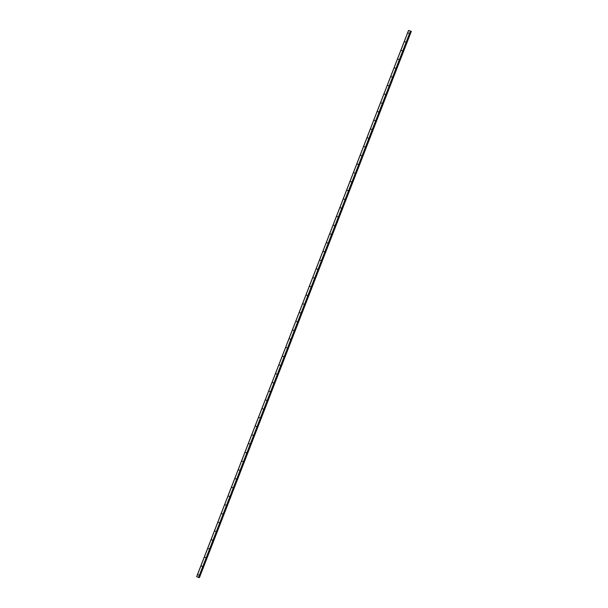 <?xml version="1.0" encoding="UTF-8"?>
<svg xmlns="http://www.w3.org/2000/svg" width="608" height="608" viewBox="0 0 608 608"><rect width="100%" height="100%" fill="white"/><g stroke="black" fill="none" stroke-linecap="round" stroke-linejoin="round"><path stroke-width="0.91" d="M198.155 574.78L198.748 575.077L198.155 574.78M201.544 566.04L202.137 566.337L201.544 566.04M204.934 557.3L205.527 557.597L204.934 557.3M208.324 548.56L208.916 548.857L208.324 548.56M211.713 539.82L212.306 540.117L211.713 539.82M215.103 531.088L215.696 531.384L215.103 531.088M218.492 522.348L219.085 522.644L218.492 522.348M221.882 513.608L222.475 513.904L221.882 513.608M225.272 504.868L225.864 505.164L225.272 504.868M228.661 496.136L229.254 496.424L228.661 496.136M232.051 487.396L232.644 487.692L232.051 487.396M235.44 478.656L236.033 478.952L235.44 478.656M238.83 469.916L239.423 470.212L238.83 469.916M242.22 461.176L242.812 461.472L242.22 461.176M245.609 452.443L246.202 452.732L245.609 452.443M248.999 443.703L249.592 444L248.999 443.703M252.388 434.963L252.981 435.26L252.388 434.963M255.778 426.223L256.371 426.52L255.778 426.223M259.168 417.483L259.753 417.78L259.168 417.483M262.557 408.751L263.142 409.047L262.557 408.751M265.947 400.011L266.532 400.307L265.947 400.011M269.336 391.271L269.922 391.567L269.336 391.271M272.726 382.531L273.311 382.827L272.726 382.531M276.116 373.791L276.701 374.087L276.116 373.791M279.505 365.058L280.09 365.355L279.505 365.058M282.895 356.318L283.48 356.615L282.895 356.318M286.284 347.578L286.87 347.875L286.284 347.578M289.674 338.838L290.259 339.135L289.674 338.838M293.064 330.098L293.649 330.395L293.064 330.098M296.453 321.366L297.038 321.662L296.453 321.366M299.843 312.626L300.428 312.922L299.843 312.626M303.232 303.886L303.818 304.182L303.232 303.886M306.622 295.146L307.207 295.442L306.622 295.146M310.012 286.406L310.597 286.702L310.012 286.406M313.401 277.674L313.986 277.97L313.401 277.674M316.791 268.934L317.376 269.23L316.791 268.934M320.18 260.194L320.766 260.49L320.18 260.194M323.57 251.454L324.155 251.75L323.57 251.454M326.96 242.714L327.545 243.01L326.96 242.714M330.342 233.981L330.934 234.278L330.342 233.981M333.731 225.241L334.324 225.538L333.731 225.241M337.121 216.501L337.714 216.798L337.121 216.501M340.51 207.761L341.103 208.058L340.51 207.761M343.9 199.029L344.493 199.318L343.9 199.029M347.29 190.289L347.882 190.585L347.29 190.289M350.679 181.549L351.272 181.845L350.679 181.549M354.069 172.809L354.662 173.105L354.069 172.809M357.458 164.069L358.051 164.365L357.458 164.069M360.848 155.336L361.441 155.625L360.848 155.336M364.238 146.596L364.83 146.893L364.238 146.596M367.627 137.856L368.22 138.153L367.627 137.856M371.017 129.116L371.61 129.413L371.017 129.116M374.406 120.376L374.999 120.673L374.406 120.376M377.796 111.644L378.389 111.933L377.796 111.644M381.186 102.904L381.778 103.2L381.186 102.904M384.575 94.164L385.168 94.46L384.575 94.164M387.965 85.424L388.558 85.72L387.965 85.424M391.354 76.684L391.947 76.98L391.354 76.684M394.744 67.952L395.337 68.248L394.744 67.952M398.134 59.212L398.719 59.508L398.134 59.212M401.523 50.472L402.108 50.768L401.523 50.472M404.913 41.732L405.498 42.028L404.913 41.732M408.302 32.992L408.888 33.288L408.302 32.992M411.175 31.365L408.515 30.461L411.327 31.38L199.477 577.539M408.515 30.461L196.673 576.612L198.839 577.577L410.666 31.434L198.824 577.585M411.206 31.373L199.363 577.524L198.907 577.402M410.476 31.449L198.641 577.6M410.332 31.403L198.497 577.554M410.788 31.259L198.953 577.41M408.553 30.514L196.718 576.665M411.046 31.327L199.204 577.478M411.107 31.35L199.264 577.501L411.122 31.35M411.266 31.388L199.424 577.539M410.681 31.426L198.839 577.577"/></g></svg>
